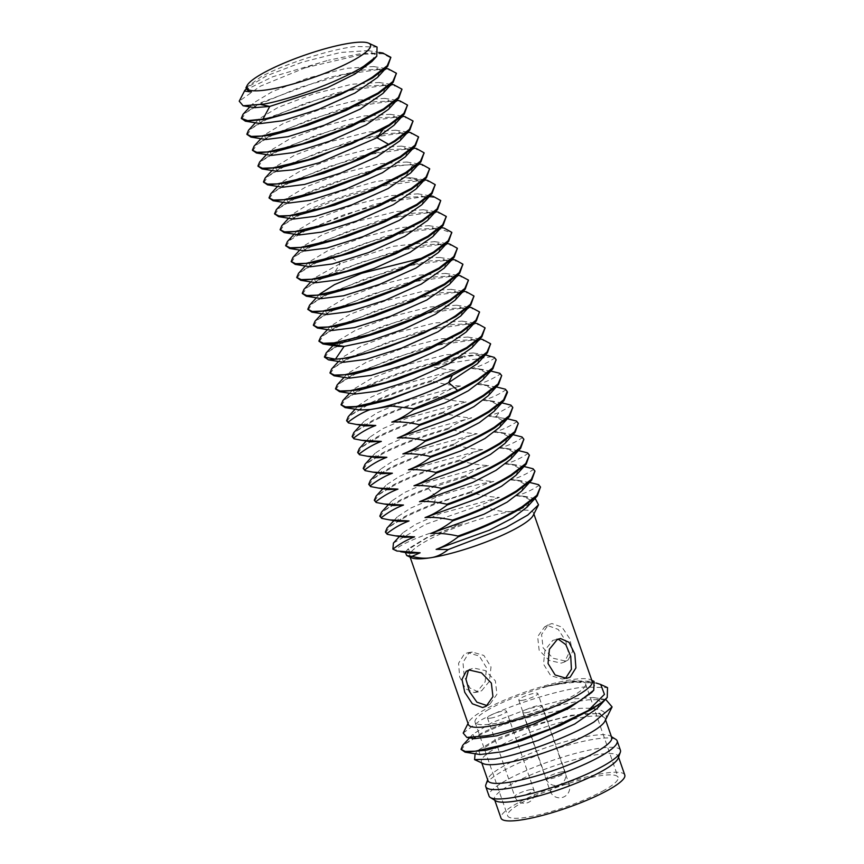 <?xml version="1.0" encoding="UTF-8"?>
<svg xmlns="http://www.w3.org/2000/svg" width="864" height="864" viewBox="0 0 864 864"><rect width="100%" height="100%" fill="white"/><g stroke="black" fill="none" stroke-linecap="round" stroke-linejoin="round"><path stroke-width="0.65" stroke-dasharray="4.32 3.24" d="M245.905 87.923L261.122 76.712C283.684 64.454 328.439 49.712 355.244 46.472L377.06 47.056M244.836 90.374L272.754 76.756L328.482 60.21A80.654 14.774 160.8 0 0 305.068 67.856L260.474 86.141L239.22 101.174M394.049 125.237L397.062 118.055L390.226 114.286L363.01 116.046L324.637 125.744L289.31 139.18L269.881 150.865L271.469 155.412M388.508 109.318L391.522 102.125L384.685 98.377L357.307 100.17L318.827 109.912L283.414 123.433L264.341 134.946L265.928 139.504M382.957 93.42L385.981 86.216L379.156 82.458L351.659 84.272L313.103 94.057L277.819 107.536L258.8 119.048L260.377 123.584M377.428 77.49L380.441 70.34L373.594 66.55L346.162 68.353L307.746 78.095L272.506 91.519L253.26 103.118L254.848 107.676M305.068 67.856L363.377 54.162L382.687 53.719L391.133 58.104M241.564 119.102L245.884 112.72L261.36 103.345L299.419 87.523L344.11 74.52L380.646 69.239L391.694 70.351L396.673 74.012M247.115 135.022L251.413 128.639L266.9 119.264L305.208 103.345L349.952 90.364L386.327 85.147L397.332 86.292L402.214 89.921M252.644 150.93L256.943 144.569L272.441 135.173L310.813 119.232L355.525 106.272L391.792 101.066L402.786 102.179L407.754 105.84M404.762 116.618L380.333 117.688L345.546 125.204L277.711 150.304L259.61 162.065M258.196 166.838L262.472 160.488L277.981 151.081L316.084 135.238L360.709 122.256L397.224 116.975L408.283 118.076L413.294 121.748M263.736 182.758L268.024 176.386L283.522 167L321.7 151.124L366.401 138.143L402.894 132.883L413.921 134.017L418.835 137.668M269.276 198.666L273.553 192.305L289.062 182.909L327.402 166.99L372.19 153.997L408.445 148.802L419.461 149.926L424.386 153.576M274.817 214.585L279.104 208.213L294.602 198.828C324.583 183.233 385.009 164.948 412.884 164.732L424.656 165.737L429.926 169.484M416.2 188.892L419.234 181.71L412.409 177.941L405.076 177.498L375.592 181.613L339.628 191.743L308.729 204.12L292.054 214.51L293.63 219.056M410.67 172.973L413.694 165.812L406.858 162.022L379.48 163.814L341.01 173.556L305.737 187.002L286.502 198.601L288.101 203.148M405.346 156.827L408.121 149.796L401.317 146.113L373.734 147.938L335.362 157.68L300.056 171.158L280.962 182.693L282.539 187.24M399.805 140.908L402.57 133.866L395.755 130.194L368.291 132.008L329.789 141.782L294.408 155.293L275.432 166.774L277.009 171.32M427.421 180.338L418.154 179.863C390.15 180.09 329.681 198.439 299.873 213.959L281.783 225.72M421.87 164.419L397.645 165.326L362.826 172.768L294.332 198.04L276.383 209.65M416.329 148.511L392.116 149.418L357.394 156.827L288.792 182.131L270.691 193.903M410.368 132.538L385.852 133.607L351.097 141.113L283.252 166.223L265.162 177.973M388.217 68.893L363.755 69.941L328.968 77.458L261.079 102.568L243 114.329M399.686 100.775L375.419 101.682L340.762 109.091L272.16 134.395L254.07 146.156M393.757 84.802L369.306 85.86L334.616 93.344L266.62 118.476L248.519 130.259M382.72 52.985L360.353 53.73L328.482 60.21M371.876 61.582L374.9 54.389L368.053 50.63L340.6 52.445L302.141 62.197L266.857 75.665L247.72 87.21L249.221 91.746M280.357 230.494L284.634 224.132L300.143 214.736L338.213 198.904L382.892 185.911L419.429 180.63L430.477 181.732L435.467 185.404M285.898 246.402L290.207 240.019L305.683 230.645M306.04 230.472L344.369 214.596L388.984 201.69L425.196 196.538L436.136 197.683L441.007 201.312M291.438 262.321L295.726 255.949L311.224 246.564L349.607 230.623L394.319 217.652L430.574 212.447L441.58 213.57L446.548 217.22M296.978 278.23L301.244 271.879L316.764 262.472L329.94 256.327L367.999 242.255L407.732 231.887L438.62 228.377L452.088 233.14M438.361 252.547L441.396 245.354L434.57 241.585L392.861 246.38L340.297 263.531L314.215 278.154L315.803 282.712M432.832 236.628L435.856 229.446L429.03 225.677L401.63 227.47L363.107 237.233L327.737 250.733L308.664 262.256L310.262 266.803M427.507 220.471L430.283 213.462L423.479 209.758L396.133 211.54L357.642 221.292L322.315 234.76L303.124 246.337L304.711 250.884M421.762 204.79L424.764 197.597L417.928 193.849L390.366 195.674L351.929 205.438L316.645 218.905L297.594 230.418L299.182 234.976M432.929 196.247L408.629 197.165L373.831 204.617L303.134 231.044M297.184 234.349L287.474 241.456M438.113 212.101L413.716 213.149L379.145 220.59L310.954 245.776L292.853 257.548M449.582 243.983L428.836 244.426L399.146 250.106L335.21 271.458L322.034 277.603L303.944 289.364M444.042 228.074L419.796 228.982L384.89 236.444L316.494 261.695L298.566 273.283M454.993 300.283L458.017 293.09L451.202 289.321L423.619 291.146L385.171 300.91L349.834 314.41L330.836 325.901L332.424 330.448M449.453 284.364L452.477 277.193L445.64 273.413L418.284 275.195L379.879 284.926L344.531 298.382L325.296 309.982L326.873 314.528M444.15 268.186L446.904 261.166L440.089 257.494L423.932 257.645M316.332 297.821L319.756 294.073L321.343 298.62M302.519 294.138L306.817 287.766L322.304 278.381L360.482 262.516L405.184 249.523L441.677 244.274L452.704 245.398L457.628 249.048M308.059 310.057L312.347 303.685L327.845 294.3L366.185 278.37L410.972 265.378L447.239 260.183L458.244 261.317L463.169 264.956M313.6 325.966L317.887 319.604L333.396 310.208L371.682 294.3L416.308 281.34L452.725 276.102L463.72 277.204L468.709 280.876M466.204 291.73L441.904 292.637L406.998 300.11L338.656 325.339L320.728 336.938M319.14 341.874L323.438 335.513L338.936 326.117L376.996 310.295L421.675 297.292L458.212 292.01L469.26 293.123L474.25 296.784M477.382 363.679L480.146 356.638L473.364 352.976L446.126 354.737L407.797 364.414L372.362 377.892L352.998 389.556L354.586 394.092M471.852 347.76L474.606 340.729L467.802 337.057L440.348 338.861L401.879 348.624L366.52 362.124L347.458 373.637L349.045 378.184M466.085 332.089L469.109 324.929L462.262 321.138L434.776 322.952L396.176 332.759L361.066 346.162L341.917 357.718L343.516 362.275M460.771 315.922L463.525 308.912L456.732 305.23L429.386 307.012L390.982 316.742L355.687 330.178L336.366 341.82L337.954 346.356M324.691 357.793L329 351.41L344.477 342.036L382.784 326.117L427.518 313.135L463.903 307.919L474.908 309.064L479.79 312.692M330.221 373.702L334.508 367.34L350.017 357.944L388.39 342.004L433.112 329.033L469.368 323.838L480.373 324.95L485.33 328.612M335.772 389.61L340.038 383.26L355.558 373.853L393.649 358.02L438.286 345.038L474.8 339.746L485.86 340.848L490.882 344.52M487.447 355.223L480.935 354.877C453.924 354.294 390.83 373.28 360.828 388.994L342.889 400.594M341.312 405.529L345.622 399.146L361.098 389.772C386.489 376.65 433.976 361.206 464.314 357.07L430.218 366.12C439.42 368.539 447.692 369.857 455.047 370.073L395.906 386.338L371.617 396.868L358.538 405.464L360.115 410.011M391.435 406.004L367.189 409.72M405.4 552.485L406.858 550.368L426.838 537.883L462.391 523.8C422.647 533.304 389.178 549.061 397.192 551.113M393.422 543.078L425.941 524.167L480.719 505.062L499.37 497.372C490.903 497.07 481.518 495.461 471.236 492.534L470.966 491.746C478.591 486.724 486.216 483.289 493.83 481.464C485.395 481.162 476.01 479.552 465.696 476.615L465.426 475.837C472.867 470.902 480.492 467.467 488.29 465.545C479.822 465.242 470.437 463.633 460.156 460.706L459.886 459.929C467.424 454.939 475.049 451.516 482.749 449.636C474.325 449.356 464.951 447.736 454.615 444.787L454.345 444.01C461.992 438.977 469.616 435.542 477.209 433.728C468.752 433.426 459.378 431.806 449.075 428.879L448.805 428.101C456.311 423.122 463.936 419.688 471.668 417.809C463.244 417.528 453.859 415.919 443.534 412.97L443.264 412.182C450.803 407.203 458.428 403.769 466.128 401.9C457.661 401.598 448.276 399.978 437.994 397.051L437.713 396.274C445.252 391.295 452.876 387.86 460.588 385.992C452.002 385.657 442.616 384.048 432.454 381.143L432.173 380.365C439.668 375.408 447.282 371.974 455.047 370.073M411.556 557.777A65.534 11.999 160.8 0 1 409.741 556.049A65.534 11.999 160.8 0 1 425.25 541.62A65.534 11.999 160.8 0 1 512.795 511.207C504.209 512.644 493.517 510.602 480.719 505.062M477.403 691.384L474.088 692.572L465.523 688.792L459.67 676.933L458.579 663.239L464.368 653.94L467.964 652.709L479.326 656.057L486.518 667.71L485.136 681.782L477.403 691.384M592.186 681.426A65.534 11.999 -19.2 0 0 590.371 679.698A65.534 11.999 -19.2 0 0 571.471 679.698A65.534 11.999 -19.2 0 0 483.926 710.1A65.534 11.999 -19.2 0 0 468.763 722.045A65.534 11.999 -19.2 0 0 468.407 724.529M463.19 733.082L480.038 720.576C504.922 707.022 553.954 690.703 583.664 687.031L607.522 687.625M596.138 683.014L575.759 682.279C565.585 683.035 554.375 684.742 542.138 687.398C553.759 684.212 564.16 682.009 573.318 680.81L594.054 681.394M605.416 699.473L588.578 699.808C568.76 702.324 545.832 708.199 519.804 717.412C504.468 722.79 491.465 728.168 480.816 733.558L462.715 745.33M519.804 717.401A80.654 14.774 -19.2 0 0 498.215 726.505C527.364 716.375 565.542 707.875 586.57 708.253C601.625 708.502 608.04 712.13 605.837 719.129L599.821 713.599L585.263 713.75C560.131 716.278 515.765 730.436 491.476 743.126L474.768 754.142L478.548 750.017L497.653 738.482L532.753 725.069L571.471 715.241L598.86 713.437L605.837 719.129M461.3 750.092L465.61 743.71L481.086 734.335L498.215 726.505M542.138 687.398L568.987 682.085L587.812 681.62L594.637 685.4L591.624 692.561M474.563 738.655L472.997 734.108L492.156 722.542L527.472 709.074L566.06 699.311L593.33 697.529L600.167 701.276L597.164 708.469M480.103 754.564L478.548 750.017M483.246 763.625A65.534 11.999 160.8 0 1 481.421 761.897A65.534 11.999 160.8 0 1 496.93 747.468A65.534 11.999 160.8 0 1 584.485 717.055A65.534 11.999 160.8 0 1 605.2 718.794A65.534 11.999 160.8 0 1 604.854 721.278M611.723 737.51A65.534 11.999 -19.2 0 0 610.459 736.074A65.534 11.999 -19.2 0 0 565.585 741.517A65.534 11.999 -19.2 0 0 503.453 766.184A65.534 11.999 -19.2 0 0 488.041 778.702A65.534 11.999 -19.2 0 0 487.944 780.613M485.881 784.631A69.563 12.744 160.8 0 1 502.243 771.347A69.563 12.744 160.8 0 1 568.199 745.157A69.563 12.744 160.8 0 1 615.827 739.379M620.428 750.265A69.563 12.744 -19.2 0 0 576.137 753.235A69.563 12.744 -19.2 0 0 505.505 780.7A69.563 12.744 -19.2 0 0 489.035 796.025M495.752 800.852A65.534 11.999 160.8 0 1 494.489 799.416A65.534 11.999 160.8 0 1 509.998 784.987A65.534 11.999 160.8 0 1 576.536 759.11A65.534 11.999 160.8 0 1 618.268 756.313A65.534 11.999 160.8 0 1 618.17 758.225M624.78 775.03A65.534 11.999 -19.2 0 0 583.06 777.827A65.534 11.999 -19.2 0 0 516.521 803.704A65.534 11.999 -19.2 0 0 501.001 818.132M604.271 790.225A58.471 10.714 160.8 0 1 544.903 813.316A58.471 10.714 160.8 0 1 507.676 815.81A58.471 10.714 160.8 0 1 521.51 802.937A58.471 10.714 160.8 0 1 580.889 779.846A58.471 10.714 160.8 0 1 618.116 777.352A58.471 10.714 160.8 0 1 604.271 790.225M488.916 709.333A58.471 10.714 -19.2 0 0 475.07 722.207A58.471 10.714 -19.2 0 0 512.309 719.712A58.471 10.714 -19.2 0 0 571.676 696.622A58.471 10.714 -19.2 0 0 585.522 683.748A58.471 10.714 -19.2 0 0 548.294 686.243A58.471 10.714 -19.2 0 0 488.916 709.333M490.633 718.135A10.087 1.847 160.8 0 1 487.447 717.876A10.087 1.847 160.8 0 1 492.782 714.204A10.087 1.847 160.8 0 1 503.302 710.975A10.087 1.847 160.8 0 1 506.488 711.245A10.087 1.847 160.8 0 1 501.152 714.906A10.087 1.847 160.8 0 1 490.633 718.135M521.986 700.412A10.087 1.847 160.8 0 1 518.8 700.142A10.087 1.847 160.8 0 1 524.135 696.47A10.087 1.847 160.8 0 1 534.654 693.241A10.087 1.847 160.8 0 1 537.84 693.511A10.087 1.847 160.8 0 1 532.505 697.172A10.087 1.847 160.8 0 1 521.986 700.412M525.949 712.714A10.087 1.847 160.8 0 1 522.763 712.444A10.087 1.847 160.8 0 1 528.098 708.782A10.087 1.847 160.8 0 1 538.618 705.553A10.087 1.847 160.8 0 1 541.804 705.812A10.087 1.847 160.8 0 1 536.468 709.484A10.087 1.847 160.8 0 1 525.949 712.714M535.583 498.431C528.401 505.796 520.808 510.052 512.795 511.207A65.534 11.999 160.8 0 1 533.509 512.946A65.534 11.999 160.8 0 1 533.164 515.43M564.948 660.971L553.036 658.238L543.121 647.87L541.555 634.522L548.381 624.769L551.912 623.527L562 627.145L569.754 638.712L572.551 651.532L568.231 659.869L564.948 660.971M564.354 678.499L562.259 679.028L550.714 675.67L543.499 664.114L545.011 649.955L552.841 640.354L558.252 639.133M527.051 507.125L530.053 499.954L523.206 496.174L516.013 495.742L535.108 498.323M538.607 484.682L538.888 485.46C531.392 490.439 523.768 493.873 516.013 495.742M538.888 485.46L540.745 487.728M521.5 491.206L524.513 484.045L517.666 480.265L510.473 479.833L529.567 482.414M533.066 468.763L533.347 469.541C525.722 474.574 518.098 477.997 510.473 479.833M533.347 469.541L535.205 471.82M515.959 475.297L518.972 468.115L512.125 464.357L504.932 463.925L524.027 466.495M527.526 452.855L527.796 453.632C520.301 458.611 512.676 462.046 504.932 463.925M527.796 453.632L529.664 455.911M510.408 459.4L513.432 452.207L506.606 448.448L499.392 448.006L518.486 450.587M521.986 436.946L522.256 437.724C514.674 442.735 507.049 446.159 499.392 448.006M522.256 437.724L524.124 439.992M504.868 443.491L507.892 436.288L501.055 432.529L493.852 432.097L512.935 434.668M516.445 421.027L516.715 421.805C509.166 426.794 501.541 430.229 493.852 432.097M516.715 421.805L518.584 424.084M510.905 405.119L511.175 405.896L499.1 412.528L488.311 416.189L507.395 418.759M499.338 427.561L502.384 420.509L495.526 416.621L500.818 417.474L488.311 416.189M511.175 405.896L513.043 408.175M494.003 411.415L496.778 404.384L489.964 400.702L482.771 400.27L501.854 402.851M505.364 389.2L505.634 389.988C498.085 394.967 490.46 398.401 482.771 400.27M505.634 389.988L507.503 392.256M488.246 395.744L491.27 388.552L484.434 384.793L477.23 384.361L496.314 386.932M477.23 384.361C484.92 382.504 492.534 379.069 500.094 374.069L501.962 376.348M499.824 373.291L500.094 374.069M482.695 379.847L485.719 372.654L478.894 368.885L471.69 368.453L490.774 371.023M494.284 357.383L494.554 358.16C487.004 363.15 479.38 366.574 471.69 368.453M494.554 358.16L496.422 360.428M482.328 339.379L457.898 340.459L423.122 347.987L355.288 373.075L337.187 384.847M477.263 323.546L452.995 324.464L418.338 331.862L349.747 357.167L331.657 368.928M471.344 307.573L446.882 308.632L412.182 316.116L344.207 341.258L326.246 352.868M491.692 356.681L430.218 366.12M480.935 354.877A80.654 14.774 -19.2 0 0 464.324 357.07M432.173 380.365C406.188 387.763 384.242 395.95 366.368 404.903L348.268 416.675M346.853 421.438L351.194 415.033L366.638 405.68C384.523 396.727 406.458 388.552 432.454 381.143M460.588 385.992L401.501 402.235L377.179 412.765L364.09 421.373L365.677 425.92M437.713 396.274C411.728 403.682 389.794 411.858 371.909 420.811L353.819 432.583M352.393 437.357L356.735 430.942L372.179 421.6C390.064 412.636 411.998 404.46 437.994 397.051M466.128 401.9L406.987 418.165L382.72 428.674L369.63 437.281L371.207 441.828M443.264 412.182C417.269 419.591 395.334 427.766 377.449 436.73L359.359 448.492M357.934 453.265L362.275 446.861L377.719 437.508C395.604 428.555 417.539 420.368 443.534 412.97M471.668 417.809L412.495 434.095L388.228 444.614L375.16 453.2L376.736 457.747M448.805 428.101C422.809 435.499 400.874 443.686 382.99 452.639L365.029 464.26M363.474 469.174L367.816 462.769L383.26 453.416C401.144 444.463 423.079 436.288 449.075 428.879M477.209 433.728L418.09 449.982L393.79 460.512L380.7 469.12L382.277 473.656M454.345 444.01C428.35 451.418 406.415 459.594 388.53 468.547L370.429 480.33M369.014 485.093L373.356 478.678L388.8 469.336C406.685 460.382 428.62 452.196 454.615 444.787M482.749 449.636L423.673 465.88L399.352 476.41L386.251 485.028L387.839 489.575M459.886 459.929C433.89 467.327 411.955 475.513 394.07 484.466L376.153 496.044M374.555 501.001L378.896 494.597L394.34 485.244C412.225 476.291 434.16 468.104 460.156 460.706M488.29 465.545L429.149 481.82L404.87 492.34L391.792 500.926L393.379 505.483M465.426 475.837C439.43 483.235 417.496 491.422 399.611 500.375L381.521 512.136M380.095 516.91L384.437 510.505L399.892 501.152C407.905 497.092 417.452 492.966 428.533 488.754L465.696 476.615M493.83 481.464C475.481 484.574 456.268 489.802 436.212 497.167L410.908 507.989L397.321 516.856L398.909 521.392M470.966 491.746L433.804 503.896C422.723 508.097 413.176 512.222 405.151 516.294L387.05 528.066M385.636 532.829L389.977 526.414L405.432 517.072C423.306 508.118 445.241 499.932 471.236 492.534M499.37 497.372L440.305 513.616L415.908 524.189L402.872 532.764L404.46 537.311M460.177 275.735L435.78 276.804L401.09 284.299L333.115 309.431L315.025 321.203M455.09 259.891L430.877 260.798L396.155 268.218L327.575 293.512L309.636 305.122M481.68 690.725L489.445 681.275L491.011 666.932L483.883 655.463L472.262 652.05L468.644 653.281L462.985 662.407L464.216 676.328L469.897 688.014L478.386 691.913L481.68 690.725M561.146 663.12L564.419 662.029L568.609 653.756L565.736 640.98L558.23 629.446L548.111 625.676L544.568 626.929L537.646 636.617L539.136 650.192L549.072 660.398L561.146 663.12M468.407 670.345L473.375 667.958L485.266 670.572L495.374 680.864L496.919 694.31L489.953 704.149L487.966 705.024M462.391 523.8L427.345 537.214L408.413 548.672L410.011 553.219M418.154 179.863L405.076 177.498L412.884 164.732M335.21 271.458L340.297 263.531L329.94 256.327M530.68 789.599A10.087 1.847 -19.2 0 0 520.16 792.828A10.087 1.847 -19.2 0 0 514.825 796.5A10.087 1.847 -19.2 0 0 518.011 796.77A10.087 1.847 -19.2 0 0 528.53 793.53A10.087 1.847 -19.2 0 0 533.866 789.869A10.087 1.847 -19.2 0 0 530.68 789.599M562.032 771.865A10.087 1.847 -19.2 0 0 551.513 775.105A10.087 1.847 -19.2 0 0 546.178 778.766A10.087 1.847 -19.2 0 0 549.364 779.036A10.087 1.847 -19.2 0 0 559.883 775.796A10.087 1.847 -19.2 0 0 565.218 772.135A10.087 1.847 -19.2 0 0 562.032 771.865M565.996 784.177A10.087 1.847 -19.2 0 0 555.476 787.406A10.087 1.847 -19.2 0 0 550.141 791.078A10.087 1.847 -19.2 0 0 553.327 791.338A10.087 1.847 -19.2 0 0 563.846 788.108A10.087 1.847 -19.2 0 0 569.182 784.447A10.087 1.847 -19.2 0 0 565.996 784.177M496.022 416.707L499.1 412.528M433.804 503.896L436.212 497.167L428.533 488.754M292.054 214.51L288.619 218.257M406.858 162.022L418.932 163.955M286.502 198.601L283.079 202.349M401.317 146.113L413.381 148.046M280.962 182.693L277.538 186.43M395.755 130.194L407.84 132.127M275.432 166.774L271.998 170.521M385.679 68.483L373.594 66.55M249.836 106.866L253.26 103.118M390.226 114.286L402.3 116.219M269.881 150.854L266.458 154.602M384.685 98.366L396.77 100.31M264.341 134.957L260.917 138.694M379.156 82.458L391.219 84.391M258.79 119.048L255.377 122.785M245.57 89.554L247.72 87.21M368.053 50.63L379.382 52.445M424.472 179.863L412.409 177.941M314.215 278.154L310.781 281.902M429.03 225.677L441.094 227.61M308.675 262.256L305.24 265.993M423.479 209.758L435.553 211.691M303.124 246.337L299.7 250.074M417.928 193.838L430.013 195.782M297.594 230.418L294.16 234.166M409.741 556.049L410.108 557.107M468.763 722.045L468.04 723.47M590.371 679.698L591.818 680.357M599.821 713.599L598.86 713.448M605.837 699.538L593.33 697.54M469.562 737.856L472.997 734.108M594.205 682.657L587.812 681.631M481.421 761.897L481.788 762.955M605.2 718.794L605.567 719.852M610.459 736.074L611.42 736.668M488.041 778.702L487.652 779.771M494.489 799.416L494.78 800.258M618.268 756.313L618.559 757.156M475.07 722.207L507.676 815.81M585.522 683.748L618.116 777.352M487.447 717.876L514.825 796.5A10.087 10.087 0 0 0 525.874 803.153A10.087 10.087 0 0 0 533.866 789.869L506.488 711.245M518.8 700.142L546.178 778.766A10.087 10.087 0 0 0 557.226 785.419A10.087 10.087 0 0 0 565.218 772.135L537.84 693.511M522.763 712.444L550.141 791.078A10.087 10.087 0 0 0 561.19 797.72A10.087 10.087 0 0 0 569.182 784.447L541.804 705.812M533.509 512.946L533.887 514.004M556.135 639.166L560.434 638.507M562.259 679.028L566.557 678.37M527.677 496.897L523.206 496.174M522.126 480.978L517.666 480.265M516.596 465.07L512.125 464.357M511.088 449.161L506.606 448.448M505.548 433.253L501.055 432.529M494.435 401.425L489.964 400.702M488.916 385.517L484.434 384.793M483.386 369.608L478.894 368.885M485.428 354.899L473.364 352.976M349.574 393.293L352.998 389.556M479.876 338.99L467.802 337.057M344.034 377.374L347.458 373.637M474.347 323.082L462.262 321.138M338.494 361.465L341.917 357.728M468.634 307.141L456.732 305.23M332.953 345.557L336.366 341.82M358.538 405.464L355.115 409.201M364.09 421.373L360.655 425.12M369.63 437.281L366.196 441.029M375.16 453.2L371.736 456.937M380.7 469.12L377.276 472.856M382.828 488.765L386.251 485.028M391.792 500.926L388.368 504.673M397.321 516.856L393.908 520.592M402.872 532.764L399.449 536.501M446.634 243.518L434.57 241.585M451.202 289.321L463.255 291.254M330.836 325.901L327.413 329.638M445.64 273.413L457.715 275.346M325.296 309.982L321.872 313.729M440.089 257.494L452.174 259.427M472.262 652.05L467.964 652.709M478.386 691.913L474.088 692.572M564.419 662.029L568.231 659.88M544.568 626.929L548.381 624.769M470.102 669.049L466.29 671.198M489.953 704.149L486.14 706.298M408.413 548.672L406.858 550.368"/><path stroke-width="1.3" d="M355.028 59.357A65.534 11.999 160.8 0 1 267.473 89.77A65.534 11.999 160.8 0 1 247.104 85.547A65.534 11.999 160.8 0 1 262.278 73.613A65.534 11.999 160.8 0 1 349.823 43.2A65.534 11.999 160.8 0 1 368.723 43.2A65.534 11.999 160.8 0 1 355.028 59.357M368.723 43.2L377.06 47.056L376.78 56.236L363.701 66.269C340.016 81.216 292.507 98.831 264.082 104.069L243.13 105.797L239.22 101.174L244.836 90.374M249.221 91.746L251.456 91.94L249.113 91.735L245.905 87.923L247.104 85.547M251.456 91.94L244.328 91.055M262.008 168.912L277.009 171.32L293.047 169.852L319.572 162.637L377.028 137.732L394.049 125.237L404.32 114.026L389.362 125.593L383.314 129.211L313.978 158.717L281.794 167.238L262.008 168.923L257.915 166.061L262.375 168.232L272.97 167.843L308.21 159.646L351.842 143.705L389.092 124.816L403.866 113.432L407.484 105.052L399.686 100.775L396.77 100.31M256.457 153.004L271.469 155.412L293.695 152.561L329.562 141.242L366.055 124.859L388.508 109.318L398.779 98.118L383.821 109.685L351.367 126.479L312.617 141.437L277.884 151.006L256.457 153.004L252.374 150.152L256.792 152.312L267.257 151.956L302.497 143.791L346.27 127.807L383.551 108.896L398.326 97.524L401.944 89.143L393.757 84.802M255.377 122.785L248.519 130.259L246.834 134.233L251.294 136.404L261.814 136.026L297.389 127.742L340.88 111.823L378.011 92.988L392.828 81.572L396.403 73.235L393.217 82.22L378.281 93.766L345.946 110.516L307.282 125.464L272.484 135.054L250.916 137.095L265.928 139.504L288.047 136.674L324.086 125.312L360.288 109.069L382.957 93.42L393.217 82.21M245.354 121.176L260.377 123.584L282.485 120.766L318.762 109.318L354.834 93.107L377.428 77.49L387.698 66.28L372.74 77.857L340.459 94.576L301.666 109.566L266.814 119.178L245.354 121.176L241.294 118.325L247.676 120.636L262.98 119.081C291.697 114.21 345.686 94.23 372.47 77.08L387.223 65.729L390.863 57.316L382.72 52.985M243.13 105.797L254.848 107.676L269.762 106.423L327.413 87.674L354.888 74.066L371.876 61.582L376.78 56.236M390.863 57.316L387.698 66.28M250.916 137.095L246.834 134.233M401.944 89.143L398.779 98.118M407.484 105.052L404.32 114.026M266.458 154.602L259.61 162.065L257.915 166.061M413.024 120.971L409.86 129.935L394.902 141.502L362.642 158.22L323.914 173.189L289.084 182.801L267.527 184.831L263.455 181.98L267.57 184.097L277.214 183.913L309.938 176.699L351.076 162.248L388.584 144.342L394.632 140.724L409.428 129.33L413.024 120.971L404.762 116.618M277.538 186.43L270.691 193.903L269.006 197.888L273.445 200.048L283.921 199.692L319.345 191.452L363.01 175.489L400.172 156.643L414.979 145.228L418.565 136.879L415.39 145.865L400.442 157.421L368.021 174.204L329.346 189.14L294.624 198.709L273.089 200.74L268.996 197.888M424.105 152.788L420.93 161.773L405.983 173.329L373.486 190.156L334.757 205.092L299.992 214.661L278.618 216.659L274.536 213.797L278.964 215.957L289.505 215.6L324.691 207.425L368.366 191.484L405.713 172.552L420.466 161.201L424.105 152.798L416.329 148.511L413.381 148.046M278.618 216.648L293.63 219.056L315.76 216.238L351.95 204.811L388.141 188.557L410.67 172.973L420.93 161.773M273.089 200.74L288.101 203.148L310.316 200.308L346.162 188.989L382.504 172.692L405.346 156.827M267.527 184.831L282.539 187.229L304.549 184.442L340.535 173.113L376.747 156.892L399.805 140.908M288.619 218.257L281.783 225.72L280.087 229.716L284.569 231.876L295.153 231.498L330.556 223.247L374.026 207.349L411.253 188.46L426.038 177.077L429.656 168.707L421.87 164.419L418.932 163.955M276.383 209.65L274.547 213.797M418.565 136.879L410.368 132.538M271.998 170.521L265.162 177.973L263.455 181.969M396.403 73.235L388.217 68.893M249.836 106.866L243 114.329L241.294 118.325M260.917 138.694L254.07 146.156L252.385 150.152M429.656 168.707L426.47 177.692L411.523 189.238L379.242 205.967L340.546 220.925L305.705 230.537L284.17 232.567L280.087 229.716M435.197 184.615L432.032 193.579L417.064 205.157L384.728 221.908L346.043 236.855L311.245 246.456L289.688 248.476L285.628 245.624L290.088 247.784L300.596 247.417L336.182 239.134L379.663 223.214L416.794 204.379L431.622 192.942L435.197 184.615L427.421 180.338L424.472 179.863M440.737 200.534L437.551 209.509L422.615 221.065L390.161 237.859L351.421 252.817L316.688 262.386L295.25 264.395L291.168 261.533L295.574 263.693L306.05 263.347L341.291 255.172L385.052 239.188L422.334 220.288L437.119 208.904L440.737 200.534L432.929 196.247L430.013 195.782M446.278 216.443L443.092 225.428L428.155 236.984L395.723 253.768L357.048 268.704L322.196 278.305L300.791 280.303L296.708 277.452L301.169 279.612L311.753 279.234L346.993 271.037L390.625 255.096L427.874 236.196L442.66 224.824L446.278 216.443L438.113 212.101M300.791 280.303L315.803 282.712L337.792 279.914L373.723 268.607L409.914 252.418L432.832 236.628L443.092 225.428M295.25 264.395L310.262 266.792L332.392 263.974L368.431 252.601L404.73 236.304L427.507 220.471M289.688 248.476L304.711 250.884L326.938 248.044L363.053 236.628L399.276 220.352L421.762 204.79L432.032 193.579M284.17 232.567L299.182 234.976L321.376 232.135L357.361 220.774L393.487 204.574L416.2 188.892L426.47 177.692M303.134 231.044L297.184 234.349M287.474 241.456L285.628 245.624M299.7 250.074L292.853 257.548L291.168 261.533M310.781 281.902L303.944 289.364L302.249 293.36L306.72 295.531L317.25 295.153L352.804 286.87L396.176 271.004L433.426 252.115L448.222 240.71L451.818 232.351L444.042 228.074L441.094 227.61M298.566 273.283L296.708 277.452M451.818 232.351L448.632 241.337L433.696 252.893L401.458 269.6L362.74 284.569L327.91 294.181L306.331 296.222L302.249 293.36M322.942 343.948L337.954 346.356L344.12 346.388L369.706 340.999L403.801 329.162L435.402 314.237L454.993 300.283L465.253 289.073L450.317 300.629C419.785 320.317 354.337 342.965 330.167 344.066L322.942 343.948L318.87 341.096L323.363 343.267L333.947 342.878L369.338 334.627L412.819 318.73L450.047 299.851L464.832 288.468L468.439 280.087L460.177 275.735M317.412 328.039L332.424 330.448L354.564 327.618L390.593 316.256L426.751 300.035L449.453 284.364L459.724 273.154L444.776 284.72L412.279 301.536L373.54 316.483L338.774 326.052L317.412 328.039L313.33 325.188L317.747 327.348L328.288 326.981L363.474 318.816L407.16 302.864L444.506 283.932L459.259 272.581L462.899 264.179L455.09 259.891L452.174 259.427M309.636 305.122L307.789 309.269L312.228 311.44L322.715 311.072L358.15 302.832L401.803 286.88L438.966 268.024L453.784 256.608L457.358 248.27L454.194 257.234L439.236 268.801L406.804 285.595L368.118 300.532L333.385 310.1L311.861 312.131L326.873 314.528L349.175 311.677L385.15 300.305L421.351 284.051L444.15 268.186M423.932 257.645L361.746 273.262L334.508 284.623L319.756 294.073M306.331 296.212L321.343 298.62L343.548 295.78L379.609 284.396L415.93 268.067L438.361 252.547L448.632 241.337M311.861 312.131L307.789 309.269M462.899 264.179L459.724 273.154M468.439 280.087L465.253 289.073M320.728 336.938L318.87 341.096M535.108 498.323L538.52 504.824L527.764 515.074L505.937 527.483L448.276 549.536L436.136 549.385C443.578 546.642 450.943 542.452 458.212 536.836L457.942 536.058C447.811 533.768 438.696 532.904 430.596 533.477C437.951 530.777 445.306 526.586 452.671 520.916L452.401 520.139C442.368 517.86 433.253 516.996 425.056 517.568C432.41 514.858 439.765 510.678 447.131 505.008L446.861 504.23C436.795 501.952 427.68 501.088 419.515 501.649C426.946 498.917 434.3 494.726 441.59 489.1L441.32 488.311C431.244 486.043 422.129 485.179 413.975 485.741C421.459 482.954 428.814 478.764 436.05 473.18L435.78 472.403C425.596 470.113 416.48 469.249 408.434 469.832C415.886 467.057 423.252 462.866 430.51 457.272L430.24 456.494C420.26 454.226 411.145 453.373 402.894 453.913C410.292 451.181 417.647 446.99 424.969 441.364L424.699 440.575C414.634 438.296 405.518 437.443 397.354 438.005C404.73 435.283 412.096 431.093 419.429 425.444L419.159 424.667C408.942 422.366 399.827 421.513 391.802 422.096C399.222 419.353 406.577 415.163 413.888 409.536L413.608 408.748L391.435 406.004L375.095 408.748C393.746 405.27 425.434 394.351 448.621 382.622L477.382 363.679M344.034 377.374L337.187 384.847L335.491 388.832L339.952 391.003L350.536 390.614L385.765 382.428L429.408 366.476L466.668 347.587L481.442 336.215L485.06 327.834L481.896 336.798L466.938 348.365L434.495 365.159L395.809 380.095L360.958 389.696L339.563 391.684L354.586 394.092L376.736 391.273L412.787 379.89L449.086 363.593L471.852 347.76M334.033 375.775L349.045 378.184L371.131 375.376L407.192 364.003L443.405 347.76L466.085 332.089L476.356 320.879L461.398 332.456L428.954 349.25L390.204 364.208L355.471 373.766L334.033 375.775L329.951 372.924L334.368 375.084L344.833 374.728L380.084 366.563L423.846 350.579L461.128 331.668L475.913 320.296L479.52 311.915L471.344 307.573M326.246 352.868L324.41 357.005L335.437 359.197C359.554 358.128 425.358 335.308 455.587 315.76L470.405 304.344L473.98 296.006L470.794 304.992L455.857 316.537L423.544 333.277L384.869 348.224L350.071 357.826L328.504 359.867L343.516 362.275L365.785 359.413L401.814 348.03L437.994 331.776L460.771 315.922M328.504 359.867L324.41 357.016M479.52 311.915L476.356 320.879M339.563 391.684L335.491 388.832M342.889 400.594L341.042 404.752L345.514 406.912L356.044 406.534L391.597 398.25L434.959 382.385L472.208 363.496L487.004 352.102L490.601 343.742L487.426 352.728L472.478 364.273L452.412 375.3L389.167 399.838L361.919 406.469L345.103 407.603L341.032 404.752M375.095 408.748L370.246 409.568C362.815 412.312 355.46 416.502 348.16 422.129L348.43 422.906L356.335 424.429L375.786 425.488C368.334 428.22 360.979 432.41 353.7 438.037L353.981 438.826L361.854 440.327L381.326 441.396C373.907 444.139 366.552 448.33 359.24 453.956L359.521 454.734L367.373 456.235L386.867 457.304C379.501 460.026 372.136 464.206 364.792 469.865L365.062 470.642L372.902 472.144L392.407 473.224C384.923 476.01 377.568 480.19 370.332 485.773L370.602 486.562L378.497 488.074L397.948 489.132C390.539 491.875 383.173 496.066 375.872 501.692L376.142 502.47L384.026 503.982L403.488 505.04C396.079 507.784 388.724 511.963 381.413 517.601L381.683 518.378L389.524 519.89L409.028 520.96C401.598 523.703 394.243 527.882 386.953 533.52L387.223 534.298L395.129 535.81L414.569 536.868C407.182 539.622 399.956 543.715 392.882 549.137L393.422 543.078L399.449 536.501M345.103 407.603L360.115 410L370.246 409.568M448.276 549.536C442.238 554.288 436.298 557.032 430.456 557.777C425.12 558.652 418.943 558.187 411.923 556.394L406.706 555.541L405.4 552.485M396.857 550.984L420.109 552.787L411.923 556.394M397.192 551.113L392.882 549.137M538.52 504.824L533.164 515.43A65.534 11.999 160.8 0 1 518 527.375A65.534 11.999 160.8 0 1 430.456 557.777A65.534 11.999 160.8 0 1 411.556 557.777L406.706 555.541M557.118 639.695L549.418 649.21L548.035 663.509L555.131 674.968L566.557 678.37L570.154 677.138L575.921 667.915L574.808 654.005L569.041 642.33L560.434 638.507L557.118 639.695M410.108 557.107L468.407 724.529A65.534 11.999 -19.2 0 0 489.132 726.268A65.534 11.999 -19.2 0 0 576.677 695.855A65.534 11.999 -19.2 0 0 592.186 681.426L533.887 514.004M482.609 707.54L486.14 706.298L492.944 696.611L491.357 683.111L481.561 672.883L469.573 670.108L466.29 671.198L461.981 679.342L464.746 692.302L472.36 703.782L482.609 707.54M591.818 680.357L594.054 681.394L593.784 690.206L581.483 699.678C559.192 713.837 514.134 730.642 486.875 735.739L466.83 737.424L463.19 733.082L468.04 723.47M600.988 684.601L607.522 687.625L607.23 697.496L602.467 701.838A80.654 14.774 160.8 0 1 592.261 708.253A80.654 14.774 160.8 0 1 588.362 710.392M596.138 683.014L600.707 684.472L604.454 694.375L588.362 710.402L550.865 728.676L508.745 743.666L475.222 751.205L465.232 751.442L461.03 749.315L465.091 752.166L486.54 750.157L521.402 740.556L560.185 725.566L592.477 708.847L602.467 701.838M469.562 737.856L462.715 745.33L461.03 749.315M593.784 690.196L591.624 692.561L568.912 708.242L532.753 724.464L496.746 735.826L474.563 738.655L466.83 737.413M607.23 697.496L597.164 708.469L574.614 724.075L538.283 740.383L502.222 751.756L480.103 754.564L465.091 752.166M475.114 753.764L474.584 759.629L494.521 759.046C521.435 754.466 568.609 737.316 593.806 722.099L612.101 706.936L605.837 699.538M612.101 706.936L604.854 721.278A65.534 11.999 160.8 0 1 589.691 733.223A65.534 11.999 160.8 0 1 502.135 763.625A65.534 11.999 160.8 0 1 483.246 763.625L474.584 759.629M481.788 762.955L487.944 780.613A65.534 11.999 -19.2 0 0 529.664 777.816A65.534 11.999 -19.2 0 0 596.203 751.939A65.534 11.999 -19.2 0 0 611.723 737.51L605.567 719.852M611.42 736.668L615.827 739.379A69.563 12.744 160.8 0 1 617.166 740.902A69.563 12.744 160.8 0 1 600.707 756.216A69.563 12.744 160.8 0 1 530.064 783.691A69.563 12.744 160.8 0 1 485.773 786.661A69.563 12.744 160.8 0 1 485.881 784.631L487.652 779.771M485.773 786.661L489.035 796.025A69.563 12.744 -19.2 0 0 490.374 797.548A69.563 12.744 -19.2 0 0 538.002 791.77A69.563 12.744 -19.2 0 0 603.958 765.58A69.563 12.744 -19.2 0 0 620.33 752.296A69.563 12.744 -19.2 0 0 620.428 750.265L617.166 740.902M620.33 752.296L618.17 758.225A65.534 11.999 160.8 0 1 602.748 770.731A65.534 11.999 160.8 0 1 540.616 795.409A65.534 11.999 160.8 0 1 495.752 800.852L490.374 797.548M494.78 800.258L501.001 818.132A65.534 11.999 -19.2 0 0 542.732 815.335A65.534 11.999 -19.2 0 0 609.271 789.458A65.534 11.999 -19.2 0 0 624.78 775.03L618.559 757.156M558.252 639.133L565.823 644.652L570.737 656.402L571.428 669.254L565.877 677.797L564.354 678.499M436.136 549.385L489.445 530.161L512.687 518.033L527.051 507.125L537.311 495.914L522.353 507.492C505.03 518.044 483.646 527.828 458.212 536.836M457.942 536.058C483.376 527.051 504.76 517.266 522.083 506.704L536.836 495.364L540.475 486.95L537.311 495.914M540.475 486.95L538.607 484.682L529.567 482.414M430.596 533.477L483.98 514.22L507.157 502.114L521.5 491.206L531.77 480.006L516.812 491.573C499.489 502.135 478.105 511.92 452.671 520.916M452.401 520.139C477.835 511.132 499.219 501.358 516.542 490.795L531.295 479.444L534.935 471.042L531.77 480.006M534.935 471.042L533.066 468.763L524.027 466.495M425.056 517.568L478.375 498.334L501.563 486.238L515.959 475.297L526.23 464.087L511.272 475.664C493.949 486.227 472.565 496.001 447.131 505.008M446.861 504.23C472.295 495.223 493.679 485.438 511.002 474.887L525.755 463.536L529.394 455.123L526.23 464.098M529.394 455.123L527.526 452.855L518.486 450.587M419.515 501.649L472.846 482.414L496.012 470.329L510.408 459.4L520.679 448.189L505.732 459.756C488.408 470.308 467.024 480.092 441.59 489.1M441.32 488.311C466.754 479.315 488.138 469.53 505.462 458.968L520.204 447.628L523.854 439.214L520.679 448.189M523.854 439.214L521.986 436.946L512.935 434.668M413.975 485.741L467.327 466.495L490.493 454.41L504.868 443.491L515.128 432.281L500.191 443.837C482.868 454.399 461.484 464.184 436.05 473.18M435.78 472.403C461.214 463.396 482.587 453.622 499.91 443.059L514.663 431.708L518.314 423.306L515.128 432.281M518.314 423.306L516.445 421.027L507.395 418.759M408.434 469.832L461.84 450.554L484.985 438.469L499.338 427.561L509.609 416.351L494.651 427.928C477.328 438.48 455.944 448.265 430.51 457.272M430.24 456.494C455.674 447.487 477.047 437.702 494.37 427.151L509.123 415.8L512.773 407.387L509.609 416.351M512.773 407.387L510.905 405.119L501.854 402.851M402.894 453.913L456.224 434.678L479.401 422.582L494.003 411.415M424.699 440.575C450.133 431.568 471.506 421.794 488.83 411.232L503.582 399.881L507.233 391.478L507.503 392.256L504.058 400.442L489.1 412.02C471.776 422.572 450.403 432.356 424.969 441.364M507.233 391.478L505.364 389.2L496.314 386.932M397.354 438.005L450.695 418.759L473.861 406.674L488.246 395.744L498.517 384.534L483.559 396.101C466.236 406.663 444.863 416.437 419.429 425.444M419.159 424.667C444.593 415.66 465.966 405.875 483.289 395.323L498.042 383.972L501.692 375.57L498.517 384.534M501.692 375.57L499.824 373.291L490.774 371.023M391.802 422.096L445.176 402.84L468.331 390.755L482.695 379.847L492.966 368.636L478.019 380.192C460.696 390.744 439.322 400.529 413.888 409.536M413.608 408.748L457.682 390.431L477.749 379.415L492.502 368.064L496.152 359.651L492.966 368.636M496.152 359.651L494.284 357.383L485.428 354.899M490.601 343.742L482.328 339.379M485.06 327.834L477.263 323.546L474.347 323.082M338.494 361.465L331.657 368.928L329.962 372.924M355.115 409.201L348.268 416.675L346.583 420.66L348.16 422.129M348.43 422.906L346.583 420.66M356.335 424.429L365.677 425.92L375.786 425.488M360.655 425.12L353.819 432.583L352.123 436.568L353.7 438.037M353.981 438.826L352.123 436.568M361.854 440.327L371.207 441.828L381.326 441.396M366.196 441.029L359.359 448.492L357.664 452.488L359.24 453.956M359.521 454.734L357.664 452.488M367.373 456.235L376.747 457.747L386.867 457.304M365.029 464.26L363.204 468.396L364.792 469.865M365.062 470.642L363.204 468.396M372.902 472.154L382.288 473.656L392.407 473.224M377.276 472.856L370.429 480.33L368.744 484.304L370.332 485.773M370.602 486.562L368.744 484.304M378.497 488.074L387.839 489.575L397.948 489.132M376.153 496.044L374.285 500.224L375.872 501.692M376.142 502.47L374.285 500.224M384.026 503.982L393.379 505.483L403.488 505.04M388.368 504.673L381.521 512.136L379.825 516.132L381.413 517.601M381.683 518.378L379.825 516.132M389.524 519.89L398.909 521.392L409.028 520.96M393.908 520.592L387.05 528.066L385.366 532.04L386.953 533.52M387.223 534.298L385.366 532.051M395.129 535.81L404.46 537.311L414.569 536.868M457.358 248.27L449.582 243.983L446.634 243.518M473.98 296.006L466.204 291.73L463.255 291.254M321.872 313.729L315.025 321.203L313.33 325.188M487.966 705.024L486.41 705.391L476.885 702.162L469.4 691.502L465.977 679.342L468.407 670.345M400.68 551.729L410.011 553.219L420.109 552.787M388.584 144.342L377.028 137.732L383.314 129.211M262.98 119.081L269.762 106.423L261.025 104.63M335.437 359.197L344.12 346.388L330.167 344.066M457.682 390.431L448.621 382.622L452.412 375.3M409.86 129.935L399.589 141.134M415.39 145.865L405.119 157.064M283.079 202.349L276.232 209.812M407.84 132.127L410.767 132.602M388.606 68.947L385.679 68.483M402.3 116.219L405.238 116.694M391.219 84.391L394.168 84.866M244.825 90.364L245.57 89.554M379.382 52.445L383.065 53.039M437.551 209.509L427.291 220.709M305.24 265.993L298.404 273.467M435.553 211.691L438.491 212.166M294.16 234.166L287.323 241.628M443.923 268.434L454.194 257.234M477.155 363.928L487.426 352.728M471.625 348.008L481.896 336.798M460.534 316.192L470.794 304.992M396.857 550.994L394.783 550.033M599.821 713.599L598.86 713.448M493.787 411.653L504.058 400.442M342.727 400.766L349.574 393.293M482.814 339.466L479.876 338.99M471.744 307.638L468.634 307.141M326.095 353.03L332.953 345.557M371.736 456.937L364.889 464.422M375.98 496.238L382.828 488.765M327.413 329.638L320.566 337.111M457.715 275.346L460.652 275.81M316.332 297.821L309.485 305.284"/></g></svg>

